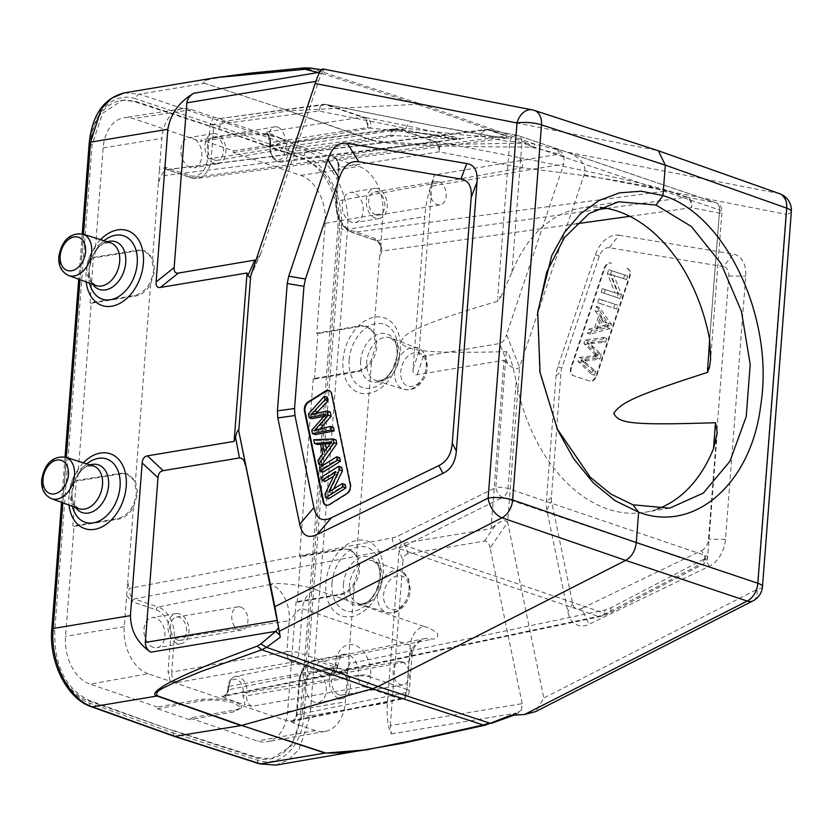 <?xml version="1.0" encoding="UTF-8"?>
<svg xmlns="http://www.w3.org/2000/svg" width="833" height="833" viewBox="0 0 833 833"><rect width="100%" height="100%" fill="white"/><g stroke="black" fill="none" stroke-linecap="round" stroke-linejoin="round"><path stroke-width="0.62" stroke-dasharray="4.17 3.12" d="M51.792 629.175A4.363 1.093 4.4 0 0 52.958 630.029A61.08 41.056 80.8 0 0 89.506 703.114L172.702 732.821L174.441 736.414M491.272 723.388L516.398 713.079L521.448 710.143L516.595 714.1L510.514 715.391M485.243 725.147L492.241 722.513M521.448 710.143L522.166 703.656L390.313 725.637L391.375 733.925C387.959 728.198 386.627 717.848 387.376 702.865L399.122 550.228C399.486 546.063 401.225 543.699 404.359 543.116L491.054 528.663L504.007 360.252L417.312 374.715C414.199 375.173 412.783 373.33 413.053 369.186L424.799 216.538C425.663 204.127 428.86 190.278 434.389 174.972L431.827 186.061L563.691 164.08L506.547 334.627L519.584 367.259L507.651 522.353L543.803 697.992L535.619 711.601M486.961 724.137L368.301 749.7M387.376 702.865L310.105 715.755L299.162 749.211L288.593 759.904L275.838 765.121M303.972 715.266L341.405 228.95A61.08 41.785 80.3 0 0 304.087 155.99L219.339 126.543L219.152 129.063L218.517 129.177L134.436 101.678A58.466 39.651 80.5 0 0 120.827 100.543A58.466 39.651 80.5 0 0 90.401 144.619L52.989 630.945A58.466 39.651 80.5 0 0 88.329 700.834L172.254 730.395L89.735 700.605C65.734 689.151 54.072 665.838 54.759 630.643L92.182 144.317L102.667 113.257L122.357 100.293L135.841 101.439L219.152 129.063L303.858 158.499C328.317 169.87 340.218 193.152 339.562 228.336L302.15 714.662L291.508 745.754L271.485 758.769L257.751 757.655L172.889 730.291L172.702 732.821L257.595 760.196C280.034 768.193 302.108 746.826 303.972 715.276A4.363 1.093 4.4 0 0 310.105 715.755L347.528 229.429L424.799 216.538M390.313 725.637L402.985 560.953L399.122 550.228M556.975 428.558L539.607 372.372L537.556 313.635M322.454 68.889L323.891 70.222L306.502 68.067L247.162 73.877L220.047 77.469C213.352 78.989 199.92 79.958 204.741 83.331L288.895 110.82L204.741 83.331M256.064 259.886L260.542 254.023L261.552 251.42L318.695 80.874L321.205 74.095L323.891 70.222L320.32 71.201M321.205 74.095L318.758 72.409M310.188 68.004L422.852 104.666L534.047 143.911L557.704 149.773C561.525 151.939 563.629 154.199 564.035 156.562L563.691 164.08M215.893 77.625L202.992 80.843L204.179 83.383L139.486 94.171L222.828 121.805L307.575 151.252C331.638 158.739 350.714 196.088 347.528 229.429A4.363 1.093 -175.6 0 1 341.405 228.95M124.419 92.869L139.486 94.171A4.363 3.051 108.3 0 0 135.998 98.898C113.975 90.839 92.255 112.143 90.391 143.703A4.363 1.093 -175.6 0 1 89.214 142.849M564.035 156.562L559.412 154.126L531.36 147.118C399.986 146.452 386.023 143.286 372.278 140.465L307.575 151.252A4.363 2.978 -70.8 0 0 304.087 155.99M413.053 369.186L419.155 350.745L431.827 186.061M419.155 350.745C418.884 354.889 420.301 356.732 423.414 356.274L499.665 343.56C502.861 342.415 505.152 339.437 506.547 334.627M554.143 148.409L567.856 152.262C581.851 158.53 587.255 166.048 584.058 174.836L519.584 367.259C517.199 369.935 513.284 368.884 507.849 364.083L499.665 343.56M779.771 193.756A17.451 12.12 -70.5 0 0 778.584 193.433L657.195 150.45L422.852 104.666L417.52 104.302L288.895 110.82L372.799 140.402C431.452 147.139 478.788 143.037 527.987 143.286L534.047 143.911L536.452 147.868M531.36 147.118L527.987 143.286L417.52 104.302L304.607 67.889M372.82 140.402A8.726 6.008 -70.6 0 0 372.278 140.465L288.343 110.883L222.828 121.805L219.339 126.543L135.998 98.908M532.297 109.883A17.451 12.568 -78.9 0 1 533.38 110.164L658.185 150.711M618.981 235.198L733.175 254.065A26.177 18.076 108.8 0 1 745.733 276.192L725.481 539.399A26.177 18.076 108.8 0 1 709.154 566.336L589.046 624.271A26.177 18.076 108.8 0 1 567.898 612.12L546.854 509.89A26.177 18.076 108.8 0 1 546.375 501.445L556.059 375.631A26.177 18.076 108.8 0 1 557.871 366.791L595.397 254.815A26.177 18.076 108.8 0 1 618.981 235.198L609.298 247.765L723.492 266.633L733.175 254.065M522.166 703.656L490.127 547.979L507.651 522.353C505.714 519.573 501.653 520.458 495.458 525.019L491.054 528.663M504.007 360.252L507.849 364.083M490.127 547.979C489.45 543.512 487.555 541.231 484.462 541.138L408.212 553.851C405.088 554.424 403.349 556.798 402.985 560.953M609.298 247.765A11.068 7.643 -71.2 0 0 599.333 256.054L561.806 368.04A11.068 7.643 -71.2 0 0 561.036 371.768L551.363 497.593A11.068 7.643 -71.2 0 0 551.561 501.164L572.604 603.384A11.068 7.643 -71.2 0 0 581.538 608.517L589.046 624.271M709.154 566.336L701.646 550.582L581.538 608.517M701.646 550.582A11.068 7.643 -71.2 0 0 708.55 539.201L728.802 275.983A11.068 7.643 -71.2 0 0 723.492 266.633M627.551 268.559A6.976 4.821 108.8 0 1 627.572 268.57A6.976 4.821 108.8 0 1 629.904 276.691L596.647 375.975A6.976 4.821 108.8 0 1 589.847 381.077L573.822 375.787A6.976 4.821 108.8 0 1 573.802 375.777A6.976 4.821 108.8 0 1 570.98 370.008A6.976 4.821 108.8 0 1 571.469 367.655L604.727 268.382A6.976 4.821 108.8 0 1 609.829 263.155A6.976 4.821 108.8 0 1 611.526 263.27L610.933 263.072A6.976 4.821 -71.2 0 0 609.225 262.947A6.976 4.821 -71.2 0 0 604.133 268.174L570.865 367.457A6.976 4.821 -71.2 0 0 570.386 369.81A6.976 4.821 -71.2 0 0 573.198 375.579L589.254 380.879A6.976 4.821 -71.2 0 0 596.043 375.766L629.311 276.483A6.976 4.821 -71.2 0 0 626.978 268.361A6.976 4.821 -71.2 0 0 626.947 268.361M573.802 375.777L573.198 375.579A6.976 4.821 -71.2 0 0 573.229 375.589L573.822 375.787M601.145 292.268L602.363 288.635L614.952 292.789L607.403 273.578L608.715 269.694L624.729 274.984L623.511 278.618L610.933 274.463L618.471 293.674L617.17 297.558L601.145 292.268L620.158 298.578L621.46 294.684L613.921 275.484L626.499 279.628L627.718 275.994L611.693 270.704L610.391 274.598L617.94 293.81L605.352 289.655L604.133 293.289M614.941 304.212L613.671 308.002L597.646 302.712L598.917 298.922L617.93 305.222L601.905 299.932L600.635 303.722L616.659 309.012L617.93 305.222M594.679 327.64L598.698 315.655L594.97 310.709L596.418 306.388L608.506 323.402L607.132 327.494L587.432 333.21L588.775 329.181L594.679 327.64L597.667 328.65L591.763 330.201L590.41 334.22L610.12 328.504L611.495 324.422L599.406 307.398L597.959 311.719L601.686 316.665L597.667 328.65M595.699 355.222L583.933 343.633L585.162 339.979L603.81 337.407L602.54 341.218L586.776 342.592L598.427 353.473L596.897 358.044L580.861 360.241A88.298 60.976 108.8 0 1 583.725 362.542L592.773 370.362L591.472 374.256L577.998 361.366L579.289 357.492L596.293 355.42L598.688 356.232L582.277 358.502L580.986 362.376L594.46 375.267L595.762 371.383L586.713 363.552A88.475 61.101 -71.2 0 0 583.839 361.262L599.885 359.065L601.416 354.494L589.764 343.602L605.529 342.228L606.799 338.417L588.15 340.989L586.921 344.643L598.688 356.232M605.352 289.655L602.363 288.635M614.952 292.789L617.94 293.81M610.391 274.598L607.403 273.578M611.693 270.704L608.715 269.694M627.718 275.994L624.729 274.984M626.499 279.628L623.511 278.618M613.921 275.484L610.933 274.463M621.46 294.684L618.471 293.674M620.158 298.578L617.17 297.558M616.659 309.012L613.671 308.002M601.905 299.932L598.917 298.922M597.646 302.712L600.635 303.722M601.686 316.665L598.698 315.655M609.1 325.995L599.76 328.129L603.019 318.414L609.1 325.995L606.112 324.985L600.031 317.394L596.772 327.109L606.112 324.985M591.763 330.201L588.775 329.181M590.41 334.22L587.432 333.21M610.12 328.504L607.132 327.494M611.495 324.422L608.506 323.402M599.406 307.398L596.418 306.388M594.97 310.709L597.959 311.719M603.019 318.414L600.031 317.394M599.76 328.129L596.772 327.109M586.921 344.643L583.933 343.633M582.277 358.502L579.289 357.492M580.986 362.376L577.998 361.366M594.46 375.267L591.472 374.256M595.762 371.383L592.773 370.362M583.839 361.262L580.861 360.241M584.245 359.929L587.234 360.949M599.885 359.065L596.897 358.044M601.416 354.494L598.427 353.473M589.764 343.602L586.776 342.592M605.529 342.228L602.54 341.218M606.799 338.417L603.81 337.407M585.162 339.979L588.15 340.989M172.254 730.395L256.345 757.895A58.466 39.651 80.5 0 0 269.944 759.019A58.466 39.651 80.5 0 0 300.369 714.953L337.792 228.627A58.466 39.651 80.5 0 0 302.441 158.739L218.517 129.177M380.535 244.444L374.84 238.405L350.964 230.293A23.626 16.025 80.5 0 1 336.532 202.002A2.614 0.656 4.4 0 1 335.824 201.482A2.614 0.656 4.4 0 1 336.594 201.086L522.135 167.766C564.514 173.17 611.422 177.804 667.472 190.882L352.619 232.511A2.614 1.812 108.8 0 1 352.015 232.459L375.891 240.56C378.297 241.57 379.931 243.913 380.785 247.599L382.92 213.435L325.203 223.296A39.963 27.104 -99.5 0 0 300.807 175.43L233.282 152.501L233.407 150.815L201.138 139.861L201.013 141.548L133.488 118.609A39.963 27.104 -99.5 0 0 124.159 117.724A39.963 27.104 -99.5 0 0 103.146 147.889L94.691 257.772L93.504 257.366L90.006 302.837L91.193 303.243L77.521 480.922L76.334 480.516L72.835 525.987L74.022 526.383L65.568 636.277A39.963 27.104 -99.5 0 0 89.974 684.143L148.222 673.762L170.224 681.238L168.037 671.815L170.63 638.172A23.626 16.025 80.5 0 0 156.198 609.871L132.322 601.77A2.614 1.812 108.8 0 1 134.363 598.927C130.76 597.199 128.99 593.71 129.063 588.483L392.478 537.826A34.913 24.521 -70.8 0 0 398.549 535.744L495.812 487.503A8.726 5.05 63.6 0 0 502.684 497.405A8.726 6.029 -71.2 0 0 508.005 488.492L516.221 381.681C512.066 361.949 508.744 351.942 506.266 351.661C422.737 353.733 410.711 350.651 401.381 343.706C400.579 338.156 407.285 332.554 421.488 326.932C433.045 321.34 458.494 312.76 497.822 301.192L500.841 296.923A8.726 2.197 -175.6 0 0 497.759 297.152L497.822 301.192M325.203 223.296L316.748 333.179L360.658 325.682L366.437 326.088L373.725 332.877L375.818 345.508L371.695 359.231C367.78 366.041 362.938 370.008 357.159 371.143L313.25 378.651L314.447 379.057L317.946 333.585L316.748 333.179M313.25 378.651L299.578 556.329L343.488 548.822L350.485 549.645M349.266 549.228L356.555 556.017L358.648 568.647L354.525 582.382C350.599 589.139 345.757 593.117 339.989 594.293L296.079 601.801L297.277 602.207L300.775 556.736L299.578 556.329M296.079 601.801L287.624 711.684A39.963 27.104 -99.5 0 1 267.039 741.776A39.963 27.104 -99.5 0 1 257.293 740.954L189.768 718.025L234.083 710.133C239.748 709.05 242.122 707.456 241.226 705.343L241.31 708.04M293.518 723.106L297.017 715.609L299.599 681.967A23.626 16.025 80.5 0 1 317.54 664.661L341.415 672.772L347.725 670.804L345.341 701.823A39.266 26.625 80.5 0 1 325.12 731.384A39.266 26.625 80.5 0 1 315.53 730.583L293.518 723.106C292.019 721.68 288.739 720.566 283.668 719.764L241.226 705.343L235.041 701.573L224.983 698.158L228.481 690.661L228.742 687.235A10.537 7.143 80.5 0 1 236.739 679.52A10.537 7.143 80.5 0 1 243.174 692.14L242.913 695.555L245.1 704.989L235.041 701.573L222.526 698.991L201.815 699.179L157.499 707.071L157.364 708.758L189.632 719.712L189.768 718.025M157.499 707.071L89.974 684.143M233.407 150.815L277.649 143.953L284.99 140.423L271.35 133.978L245.381 132.988L201.138 139.861M233.282 152.501L277.514 145.629C283.168 144.692 285.542 143.203 284.636 141.173L278.441 137.539L265.935 134.821L245.246 134.675L201.013 141.548M284.865 142.11L284.636 141.173L327.077 155.584L332.763 156.812L336.938 158.936L358.94 166.402A39.266 26.625 80.5 0 1 382.92 213.435M278.441 137.539L288.499 140.954L285.011 148.451L284.74 151.877A10.537 7.143 80.5 0 1 284.626 152.887A10.537 7.143 80.5 0 1 276.379 159.457A10.537 7.143 80.5 0 1 270.309 146.972L270.579 143.557L268.382 134.123L278.441 137.539M270.309 146.972A2.614 0.656 4.4 0 1 269.6 146.452A2.614 0.656 4.4 0 1 270.371 146.056L370.404 128.095L445.363 135.789L456.692 138.007L457.13 139.215L390.396 135.321A8.726 6.133 -78.7 0 1 397.914 128.813A8.726 6.133 -78.7 0 1 398.466 128.969A8.726 6.029 -71.2 0 0 396.966 128.938L295.288 142.36L288.499 140.954M270.579 143.557A2.614 0.656 -175.6 0 1 269.861 143.037L269.6 146.452C270.111 156.604 274.026 161.821 281.325 162.123A13.151 8.924 80.5 0 1 270.371 146.056L270.631 142.641C270.652 137.403 268.882 133.926 265.321 132.187L266.154 132.957C268.736 135.321 269.975 138.674 269.861 143.037A2.614 0.656 -175.6 0 1 270.631 142.641L367.457 127.532L370.404 128.095A8.726 6.435 100.8 0 0 366.53 117.682C434.087 130.958 451.538 136.029 459.129 138.372C462.065 139.809 465.355 141.985 401.568 129.584A8.726 6.133 101.3 0 0 401.006 129.438L397.914 128.813A8.726 8.726 0 0 0 395.061 128.73A8.726 5.8 82.5 0 1 396.966 128.938L433.701 141.412A8.726 6.029 108.8 0 1 435.211 141.443A8.726 6.435 -79.2 0 1 439.085 151.856A8.726 6.112 81.1 0 0 433.701 141.412L333.866 156.989L327.077 155.584M295.288 142.36L293.331 142.172L288.645 148.753L288.385 152.179L393.499 135.935A8.726 6.133 101.3 0 1 401.006 129.438L457.629 139.173L281.325 162.123A13.151 8.924 80.5 0 0 288.239 153.439A13.151 8.924 80.5 0 0 288.385 152.179A2.614 0.656 4.4 0 1 284.74 151.877M213.633 117.057L210.145 124.554L207.552 158.197A23.626 16.025 80.5 0 1 189.622 175.503L165.746 167.402L159.436 169.359L161.821 138.351A39.266 26.625 80.5 0 1 182.469 108.717A39.266 26.625 80.5 0 1 191.632 109.592L213.633 117.057L219.318 118.286L223.494 120.41L220.422 118.463L325.339 104.614A8.726 5.8 82.5 0 0 323.433 104.396A8.726 5.8 82.5 0 0 318.768 110.997A8.726 6.133 -78.7 0 1 326.286 104.489A8.726 6.133 -78.7 0 1 326.838 104.646L363.584 117.12A8.726 6.435 -79.2 0 1 367.457 127.532A8.726 6.112 81.1 0 0 362.074 117.089L265.321 132.187M266.154 132.957L268.382 134.123M190.247 167.443A15.265 10.36 -99.5 0 1 180.886 151.762A15.265 10.36 -99.5 0 1 188.862 137.643A15.265 10.36 -99.5 0 1 192.506 137.966A15.265 10.36 -99.5 0 1 201.867 153.647A15.265 10.36 -99.5 0 1 193.891 167.766A15.265 10.36 -99.5 0 1 190.247 167.443M189.622 175.503A2.614 1.812 -71.2 0 0 190.674 177.668A2.614 1.812 -71.2 0 0 191.278 177.721L506.131 136.091L507.287 137.945M507.266 137.945L463.263 134.946L406.16 128.376L211.197 158.499A2.614 0.656 4.4 0 1 207.552 158.197M366.53 117.682L363.584 117.12A8.726 6.029 108.8 0 0 362.074 117.089L325.339 104.614A8.726 6.029 -71.2 0 1 326.838 104.646L414.23 122.024C473.956 133.801 491.709 136.248 503.351 137.737C512.378 138.611 513.784 138.07 507.589 136.133A8.726 6.029 108.8 0 0 506.131 136.091L487.461 129.75L167.402 169.62L191.278 177.721A26.239 17.795 80.5 0 0 197.119 178.345L190.674 177.668L166.808 169.557A2.614 1.812 108.8 0 0 167.402 169.62L165.475 169.411L160.8 176.002L158.364 183.25L159.436 169.359M148.222 673.762A39.266 26.625 80.5 0 1 124.242 626.739L127.699 581.84L129.063 588.483M74.022 526.383L118.671 519.126C124.523 517.98 129.448 514.044 133.436 507.297L137.664 493.605L135.467 480.933L128.043 474.102L122.17 473.665L77.521 480.922M91.193 303.243L135.841 295.986C141.714 294.882 146.629 290.936 150.606 284.147L154.834 270.465L152.637 257.793L145.213 250.962L139.34 250.514L94.691 257.772M500.841 296.923L511.931 272.349A155.313 105.333 -99.5 0 1 580.986 208.042A155.313 105.333 -99.5 0 1 600.114 207.427M657.07 509.119A155.313 105.333 -99.5 0 1 644.721 512.337A155.313 105.333 -99.5 0 1 607.642 509.015A155.313 105.333 -99.5 0 1 516.221 381.681M341.415 672.772A2.614 1.812 -71.2 0 1 343.456 669.94L598.427 616.368L605.789 613.692L699.98 564.41A8.726 5.248 62.4 0 0 703.01 564.274A8.726 5.248 62.4 0 0 705.051 558.558L705.291 555.496A8.726 6.029 108.8 0 1 699.98 564.41L502.684 497.405L405.432 545.646L397.862 548.26L134.363 598.927L158.239 607.038A2.614 1.812 -71.2 0 0 156.198 609.871M126.626 595.72L132.322 601.77M153.314 647.408A15.265 10.36 -99.5 0 1 143.953 631.737A15.265 10.36 -99.5 0 1 151.929 617.607A15.265 10.36 -99.5 0 1 155.584 617.94A15.265 10.36 -99.5 0 1 164.944 633.611A15.265 10.36 -99.5 0 1 156.958 647.73A15.265 10.36 -99.5 0 1 153.314 647.408M224.983 698.158L221.922 696.128L328.369 674.522A8.726 6.029 78.5 0 0 330.639 674.668A8.726 6.029 78.5 0 0 335.043 668.118A8.726 2.197 -175.6 0 0 337.604 666.785A8.726 2.197 -175.6 0 0 335.23 665.067L298.953 652.749A8.726 2.197 -175.6 0 0 286.823 651.75A8.726 5.716 80 0 0 292.091 662.204L328.369 674.522A8.726 6.029 108.8 0 0 335.23 665.067L335.293 664.172A25.813 17.503 -99.5 0 1 353.973 644.992A25.813 17.503 -99.5 0 1 370.758 673.574A25.813 17.503 -99.5 0 1 370.654 676.188L370.581 677.073A8.726 2.197 -175.6 0 0 358.45 676.073A8.726 5.716 80 0 0 363.719 686.527L251.899 706.301L245.1 704.989M297.017 715.609A2.614 0.656 4.4 0 1 296.298 715.099A2.614 0.656 4.4 0 1 297.069 714.693L292.675 721.232L402.266 698.991A8.726 6.029 78.5 0 0 406.671 692.442L409.055 661.412A30.3 20.544 -99.5 0 1 424.33 638.661A30.3 20.544 -99.5 0 1 432.056 639.223C436.44 638.703 438.293 636.86 437.606 633.684C433.202 629.925 428.62 627.499 423.862 626.416A17.451 12.047 -71.2 0 0 410.242 645.304L302.348 608.663A17.451 12.047 108.8 0 1 315.967 589.774C312.604 586.557 273.078 581.361 270.715 584.433A30.3 20.544 -99.5 0 1 289.207 620.71L293.008 616.545C293.757 615.462 298.683 608.298 302.348 608.663L298.953 652.749A8.726 6.029 -71.2 0 1 292.091 662.204L177.023 682.55L170.224 681.238L222.526 698.991M283.668 719.764L290.467 721.076L399.996 698.845A8.726 6.029 78.5 0 0 402.235 699.002M157.364 708.758L201.68 700.855C213.019 699.335 224.098 700.147 234.906 703.291L241.32 707.998L233.948 711.819L189.632 719.712M314.645 702.198A15.265 10.36 -99.5 0 1 305.284 686.527A15.265 10.36 -99.5 0 1 313.27 672.398A15.265 10.36 -99.5 0 1 316.915 672.731A15.265 10.36 -99.5 0 1 326.276 688.402A15.265 10.36 -99.5 0 1 318.3 702.521A15.265 10.36 -99.5 0 1 314.645 702.198M402.193 699.012A8.726 8.726 0 0 0 409.232 691.109A8.726 2.197 -175.6 0 1 406.671 692.442L297.069 714.693L299.661 681.05L409.055 661.412L412.168 652.676C412.595 650.646 413.991 647.97 416.333 644.627C420.707 640.431 423.445 638.422 424.538 638.619L312.896 661.35A26.239 17.795 80.5 0 0 299.661 681.05A2.614 0.656 -175.6 0 0 298.891 681.456A2.614 0.656 -175.6 0 0 299.599 681.967M412.21 652.281L410.242 645.304L406.858 689.391L370.581 677.073A8.726 6.029 -71.2 0 1 363.719 686.527L399.996 698.845A8.726 6.029 108.8 0 0 406.858 689.391A8.726 2.197 -175.6 0 1 409.232 691.109L412.22 652.281M317.54 664.661A2.614 1.812 108.8 0 1 319.58 661.829L343.456 669.94L345.695 670.086L350.089 663.547L348.788 656.914L348.704 666.837L347.725 670.804M380.785 247.599L379.463 258.334L381.826 251.066L576.394 223.796M297.277 602.207L341.186 594.7C351.578 591.597 357.805 583.048 359.877 569.064L357.836 556.6L350.454 549.634L344.685 549.228L300.775 556.736M314.447 379.057L358.357 371.549C368.748 368.446 374.975 359.908 377.047 345.924L375.006 333.46L367.624 326.494L361.855 326.088L317.946 333.585M336.532 202.002L339.125 168.36L336.938 158.936M351.578 222.234A15.265 10.36 -99.5 0 1 342.217 206.553A15.265 10.36 -99.5 0 1 350.204 192.433A15.265 10.36 -99.5 0 1 353.848 192.756A15.265 10.36 -99.5 0 1 363.209 208.437A15.265 10.36 -99.5 0 1 355.222 222.557A15.265 10.36 -99.5 0 1 351.578 222.234M334.668 157.739C336.73 158.645 337.979 162.008 338.406 167.839A2.614 0.656 -175.6 0 1 339.177 167.443L439.085 151.856L522.135 167.766A8.726 6.435 100.8 0 0 518.261 157.354C632.268 179.793 656.841 187.373 668.92 190.924L687.589 197.265A8.726 6.383 -79.1 0 1 691.411 207.677A8.726 6.081 82 0 0 686.142 197.223L667.472 190.882A8.726 6.029 -71.2 0 1 668.92 190.924M511.931 272.349L521.895 142.859A8.726 6.029 -71.2 0 0 518.386 135.654A8.726 6.029 -71.2 0 0 517.834 135.508A8.726 6.185 101.2 0 0 517.262 135.363A8.726 6.185 101.2 0 0 509.702 141.87L480.787 136.154L160.8 176.002M414.23 122.024A8.726 6.133 101.3 0 0 413.668 121.878L413.668 121.878A8.726 6.133 101.3 0 0 406.16 128.376L318.768 110.997L213.789 124.856L218.465 118.276L219.318 118.286M220.422 118.463L323.433 104.396A8.726 8.726 0 0 1 326.286 104.489L429.943 125.075L496.229 136.727L507.235 137.934M377.88 188.747A15.265 10.36 80.5 0 0 374.236 188.425A15.265 10.36 80.5 0 0 366.26 202.544A15.265 10.36 80.5 0 0 375.621 218.225A15.265 10.36 80.5 0 0 379.265 218.548A15.265 10.36 80.5 0 0 387.251 204.429A15.265 10.36 80.5 0 0 377.88 188.747M375.881 214.852A11.777 7.986 -99.5 0 1 368.655 202.763A11.777 7.986 -99.5 0 1 374.819 191.871A11.777 7.986 -99.5 0 1 377.63 192.121A11.777 7.986 -99.5 0 1 384.846 204.21A11.777 7.986 -99.5 0 1 378.692 215.101A11.777 7.986 -99.5 0 1 375.881 214.852M438.981 181.896A11.777 7.986 80.5 0 0 436.169 181.636A11.777 7.986 80.5 0 0 430.005 192.538A11.777 7.986 80.5 0 0 437.231 204.626A11.777 7.986 80.5 0 0 440.043 204.876A11.777 7.986 80.5 0 0 446.207 193.985A11.777 7.986 80.5 0 0 438.981 181.896M340.957 668.722A15.265 10.36 80.5 0 0 337.313 668.399A15.265 10.36 80.5 0 0 329.327 682.519A15.265 10.36 80.5 0 0 338.687 698.189A15.265 10.36 80.5 0 0 342.332 698.523A15.265 10.36 80.5 0 0 350.318 684.393A15.265 10.36 80.5 0 0 340.957 668.722M338.948 694.826A11.777 7.986 -99.5 0 1 331.721 682.737A11.777 7.986 -99.5 0 1 337.886 671.835A11.777 7.986 -99.5 0 1 340.697 672.085A11.777 7.986 -99.5 0 1 347.913 684.185A11.777 7.986 -99.5 0 1 341.759 695.076A11.777 7.986 -99.5 0 1 338.948 694.826M402.047 661.86A11.777 7.986 80.5 0 0 399.236 661.61A11.777 7.986 80.5 0 0 393.082 672.502A11.777 7.986 80.5 0 0 400.298 684.591A11.777 7.986 80.5 0 0 403.11 684.851A11.777 7.986 80.5 0 0 409.274 673.949A11.777 7.986 80.5 0 0 402.047 661.86M179.616 613.931A15.265 10.36 80.5 0 0 175.971 613.609A15.265 10.36 80.5 0 0 167.985 627.728A15.265 10.36 80.5 0 0 177.346 643.399A15.265 10.36 80.5 0 0 180.99 643.732A15.265 10.36 80.5 0 0 188.976 629.602A15.265 10.36 80.5 0 0 179.616 613.931M177.606 640.036A11.777 7.986 -99.5 0 1 170.38 627.947A11.777 7.986 -99.5 0 1 176.544 617.045A11.777 7.986 -99.5 0 1 179.355 617.295A11.777 7.986 -99.5 0 1 186.582 629.394A11.777 7.986 -99.5 0 1 180.417 640.285A11.777 7.986 -99.5 0 1 177.606 640.036M240.706 607.07A11.777 7.986 80.5 0 0 237.894 606.82A11.777 7.986 80.5 0 0 231.741 617.711A11.777 7.986 80.5 0 0 238.956 629.8A11.777 7.986 80.5 0 0 241.768 630.06A11.777 7.986 80.5 0 0 247.932 619.158A11.777 7.986 80.5 0 0 240.706 607.07M76.334 480.516L120.972 473.259L126.845 473.696L134.352 480.703L136.445 493.188C134.363 507.162 128.032 515.679 117.474 518.72L72.835 525.987M93.504 257.366L138.143 250.108L144.015 250.556L151.523 257.564L153.616 270.048C151.533 284.022 145.202 292.529 134.644 295.58L90.006 302.837M216.549 133.957A15.265 10.36 80.5 0 0 212.904 133.634A15.265 10.36 80.5 0 0 204.918 147.753A15.265 10.36 80.5 0 0 214.279 163.435A15.265 10.36 80.5 0 0 217.923 163.757A15.265 10.36 80.5 0 0 225.91 149.638A15.265 10.36 80.5 0 0 216.549 133.957M214.539 160.061A11.777 7.986 -99.5 0 1 207.313 147.972A11.777 7.986 -99.5 0 1 213.477 137.081A11.777 7.986 -99.5 0 1 216.288 137.33A11.777 7.986 -99.5 0 1 223.504 149.419A11.777 7.986 -99.5 0 1 217.351 160.321A11.777 7.986 -99.5 0 1 214.539 160.061M277.639 127.105A11.777 7.986 80.5 0 0 274.828 126.845A11.777 7.986 80.5 0 0 268.674 137.747A11.777 7.986 80.5 0 0 275.89 149.836A11.777 7.986 80.5 0 0 278.701 150.086A11.777 7.986 80.5 0 0 284.865 139.194A11.777 7.986 80.5 0 0 277.639 127.105M329.202 390.604A6.976 4.821 108.8 0 1 329.504 390.687A6.976 4.821 108.8 0 1 332.19 394.196L350.849 484.827A6.976 4.821 108.8 0 1 347.153 493.959L329.899 504.798A6.976 4.821 108.8 0 1 326.411 505.371A6.976 4.821 108.8 0 1 326.109 505.256M327.254 397.299L311.427 415.073L312.156 418.614M323.86 416.396L328.629 415.396L314.759 431.265L315.447 434.597M333.471 427.454L317.508 431.369L320.039 428.943M330.305 412.096L314.187 415.261A88.475 61.101 -71.2 0 0 316.373 413.095M336.043 439.98L316.717 440.772L317.467 444.447M320.549 444.239L323.287 444.041L325.547 454.985L320.944 461.315L321.757 465.262M339.708 457.775L322.444 468.615L323.162 472.072M341.665 467.303L324.412 478.142L325.089 481.464M333.669 476.08L338.656 472.946L327.921 495.208L328.65 498.759M345.226 484.598L331.68 493.105L333.669 488.961M311.427 415.073L308.439 414.063M328.629 415.396L325.641 414.386M314.759 431.265L311.771 430.245M317.508 431.369L314.52 430.359M317.623 414.428L314.635 413.418M311.198 414.24L314.187 415.261M316.717 440.772L313.729 439.762M323.287 444.041L320.299 443.031M325.547 454.985L322.558 453.964M320.944 461.315L317.956 460.295M330.212 443.614L334.595 442.906L331.617 441.896M334.595 442.906L327.182 452.746L324.193 451.725M327.182 452.746L326.369 448.779M322.444 468.615L319.456 467.594M324.412 478.142L321.423 477.132M338.656 472.946L335.668 471.926M327.921 495.208L324.932 494.188M331.68 493.105L328.691 492.095M91.224 706.707A4.363 3.03 109.6 0 1 89.506 703.114M391.375 733.925L516.398 713.079L513.846 715.172M257.595 760.196A4.363 2.999 -72.1 0 0 259.396 763.809M342.998 360.085A39.536 27.302 108.8 0 1 373.507 317.363A39.536 27.302 108.8 0 1 400.465 347.632A39.536 27.302 108.8 0 1 400.329 350.526A39.536 27.302 108.8 0 1 369.821 393.249A39.536 27.302 108.8 0 1 342.863 362.98A39.536 27.302 108.8 0 1 342.998 360.085M325.828 583.225A39.536 27.302 108.8 0 1 356.337 540.502A39.536 27.302 108.8 0 1 383.295 570.772A39.536 27.302 108.8 0 1 383.159 573.666A39.536 27.302 108.8 0 1 352.651 616.399A39.536 27.302 108.8 0 1 325.693 586.12A39.536 27.302 108.8 0 1 325.828 583.225M322.652 68.993L533.38 110.164M250.691 275.942L261.552 251.42M318.695 80.874L315.915 81.342M52.958 630.029L90.391 143.703M83.487 234.302L79.999 279.68M66.317 457.452L62.829 502.82M100.564 239.654A39.536 27.302 -71.2 0 0 86.361 269.902A39.536 27.302 -71.2 0 0 86.059 272.828A39.536 27.302 -71.2 0 0 86.205 281.95M83.394 462.794A39.536 27.302 -71.2 0 0 69.191 493.042A39.536 27.302 -71.2 0 0 68.889 495.968A39.536 27.302 -71.2 0 0 69.035 505.1M104.01 240.727A33.424 23.085 -71.2 0 0 94.306 252.774A33.424 23.085 -71.2 0 0 89.225 267.737A33.424 23.085 -71.2 0 0 89.037 269.038A33.424 23.085 -71.2 0 0 88.777 271.506A33.424 23.085 -71.2 0 0 89.589 283.199M92.827 284.386A25.198 17.399 108.8 0 1 89.131 269.934A25.198 17.399 108.8 0 1 89.204 268.632A25.198 17.399 108.8 0 1 89.537 265.789A25.198 17.399 108.8 0 1 93.369 254.513A25.198 17.399 108.8 0 1 107.301 241.757M86.934 266.904A22.585 15.598 -71.2 0 0 95.805 285.48L91.568 281.575C91.557 281.304 88.975 278.868 89.204 268.59L93.369 254.513C102.053 241.799 101.938 245.423 104.594 243.215L110.331 242.705A22.585 15.598 -71.2 0 0 86.934 266.904M68.545 275.484A21.887 15.119 108.8 0 1 59.955 257.48A21.887 15.119 108.8 0 1 82.623 234.031M86.84 463.866A33.424 23.085 -71.2 0 0 77.136 475.914A33.424 23.085 -71.2 0 0 72.055 490.876A33.424 23.085 -71.2 0 0 71.867 492.178A33.424 23.085 -71.2 0 0 71.607 494.646A33.424 23.085 -71.2 0 0 72.419 506.339M75.657 507.526A25.198 17.399 108.8 0 1 71.961 493.074A25.198 17.399 108.8 0 1 72.034 491.772A25.198 17.399 108.8 0 1 72.377 488.929A25.198 17.399 108.8 0 1 76.199 477.653A25.198 17.399 108.8 0 1 90.131 464.897M69.764 490.043A22.585 15.598 -71.2 0 0 78.635 508.619L74.397 504.725C74.387 504.444 71.805 502.018 72.034 491.73L76.199 477.653C84.883 464.939 84.768 468.573 87.423 466.355L93.161 465.845A22.585 15.598 -71.2 0 0 69.764 490.043M51.375 498.623A21.887 15.119 108.8 0 1 42.785 480.631A21.887 15.119 108.8 0 1 65.453 457.182M557.704 149.773L559.412 154.126L434.389 174.972M791.35 211.551A17.451 4.384 -175.6 0 1 785.904 214.268A17.451 12.568 -78.9 0 0 778.584 193.433L567.856 152.262M762.487 586.64A17.451 4.384 4.4 0 1 757.041 589.368A17.451 10.298 -117 0 1 753.011 600.853M584.058 174.836L785.904 214.268L757.041 589.368L543.803 697.992M423.414 356.274L417.312 374.715M404.359 543.116L408.212 553.851M484.462 541.138L495.458 525.019M595.397 254.815L599.333 256.054M561.806 368.04L557.871 366.791M556.059 375.631L561.036 371.768M551.363 497.593L546.375 501.445M546.854 509.89L551.561 501.164M572.604 603.384L567.898 612.12M725.481 539.399L708.55 539.201M728.802 275.983L745.733 276.192M629.311 276.483L629.904 276.691M596.647 375.975L596.043 375.766M589.254 380.879L589.847 381.077M570.865 367.457L571.469 367.655M604.727 268.382L604.133 268.174M610.933 263.072L611.526 263.27M602.53 325.516L605.518 326.526M606.455 322.871L603.467 321.85M597.105 354.712L594.116 353.702M593.533 355.441L596.522 356.451M586.713 363.552L583.725 362.542M581.455 360.45A88.298 60.976 108.8 0 1 584.329 362.74M594.689 347.705L591.701 346.695M590.732 342.311L593.721 343.331M303.858 158.499L302.441 158.739M134.436 101.678L135.841 101.439M92.182 144.317L90.401 144.619M89.735 700.605L88.329 700.834M256.345 757.895L257.751 757.655M302.15 714.662L300.369 714.953M337.792 228.627L339.562 228.336M52.989 630.945L54.759 630.643M277.514 145.629L277.649 143.953M245.381 132.988L245.246 134.675M300.807 175.43L358.94 166.402M285.011 148.451A2.614 0.656 -175.6 0 0 288.645 148.753L390.396 135.321A8.726 5.8 82.5 0 1 395.061 128.73L294.143 142.172M265.935 134.821L223.494 120.41M191.632 109.592L133.488 118.609M210.145 124.554A2.614 0.656 -175.6 0 0 213.789 124.856L211.197 158.499A26.239 17.795 80.5 0 1 197.119 178.345L507.276 137.934M166.777 169.547A2.614 1.812 108.8 0 1 165.746 167.402M629.831 216.309L691.411 207.677L719.358 213.071A8.726 6.383 100.9 0 0 715.537 202.648L517.834 135.508L488.919 129.792A8.726 6.029 -71.2 0 0 487.461 129.75A8.726 5.862 82.9 0 0 485.577 129.542L485.577 129.542A8.726 5.862 82.9 0 0 480.787 136.154A8.726 6.185 -78.8 0 1 488.346 129.636L488.346 129.636A8.726 6.185 -78.8 0 1 488.919 129.792L507.589 136.133M506.266 351.661L495.812 487.503A8.726 2.197 -175.6 0 1 508.005 488.492L705.291 555.496A8.726 2.197 -175.6 0 1 707.665 557.215A8.726 2.197 -175.6 0 1 705.051 558.558L610.87 607.84A34.913 23.688 108.3 0 1 604.987 609.995L350.089 663.547M133.436 507.297L127.699 581.84M150.606 284.147L135.467 480.933M158.364 183.25L152.637 257.793M606.663 208.365L686.142 197.223A8.726 6.029 108.8 0 1 687.589 197.265L715.537 202.648A8.726 6.029 108.8 0 1 716.078 202.794A8.726 6.029 108.8 0 1 719.597 210.01L521.895 142.859A8.726 2.197 4.4 0 0 509.702 141.87L497.759 297.152M610.87 607.84A8.726 5.248 -117.6 0 1 608.829 613.567A8.726 5.248 -117.6 0 1 605.789 613.692L405.432 545.646A8.726 5.05 -116.4 0 1 398.549 535.744M392.478 537.826A8.726 5.748 79.1 0 0 397.862 548.26L598.427 616.368A8.726 5.966 78.1 0 0 600.697 616.524L600.697 616.524A8.726 5.966 78.1 0 0 604.987 609.995M124.242 626.739L65.568 636.277M221.922 696.128L224.129 696.284L228.534 689.745A2.614 0.656 4.4 0 0 227.763 690.14A2.614 0.656 4.4 0 0 228.481 690.661M243.174 692.14A2.614 0.656 -175.6 0 0 246.818 692.442A13.151 8.924 80.5 0 0 235.427 676.448A13.151 8.924 80.5 0 0 228.94 685.07A13.151 8.924 80.5 0 0 228.794 686.319L228.534 689.745L335.043 668.118L335.105 667.233L228.794 686.319A2.614 0.656 -175.6 0 0 228.023 686.725A2.614 0.656 -175.6 0 0 228.742 687.235M335.293 664.172A8.726 2.197 4.4 0 1 337.667 665.9A8.726 2.197 4.4 0 1 335.105 667.233A17.097 11.589 -99.5 0 1 343.727 654.394A17.097 11.589 -99.5 0 1 358.586 673.46A17.097 11.589 -99.5 0 1 358.523 675.178L358.45 676.073L246.547 695.857A2.614 0.656 4.4 0 1 242.913 695.555M251.899 706.301C248.276 704.572 246.495 701.094 246.547 695.857L246.818 692.442L358.523 675.178A8.726 2.197 4.4 0 1 370.654 676.188M201.815 699.179L201.68 700.855M233.948 711.819L234.083 710.133M315.53 730.583L257.293 740.954M290.467 721.076L292.664 721.232M292.675 721.243C294.32 721.253 295.528 719.202 296.298 715.089L298.891 681.456C300.14 670.273 304.805 663.568 312.896 661.35A26.239 17.795 80.5 0 1 319.58 661.829L432.056 639.223M270.715 584.433L158.239 607.038A26.239 17.795 80.5 0 1 174.264 638.463L289.207 620.71L286.823 651.75L171.681 672.106L174.264 638.463A2.614 0.656 -175.6 0 1 170.63 638.172M423.862 626.416L315.967 589.774M177.023 682.55C173.41 680.821 171.619 677.344 171.681 672.106A2.614 0.656 4.4 0 1 168.037 671.815M348.788 656.914L354.525 582.382M356.555 556.017L371.695 359.231M373.725 332.877L379.463 258.334M709.633 339.479L719.358 213.071A8.726 2.197 4.4 0 0 721.982 211.728L710.622 359.367M717.255 432.66L707.665 557.215A8.726 8.726 0 0 1 703.01 564.274L608.829 613.567L600.697 616.524L345.695 670.096C346.216 670.492 347.215 669.409 348.704 666.837M287.624 711.684L345.341 701.823M339.989 594.293L341.186 594.7M344.685 549.228L343.488 548.822M357.159 371.143L358.357 371.549M361.855 326.088L360.658 325.682M381.826 251.066C381.837 245.839 380.056 242.361 376.485 240.622A2.614 1.812 -71.2 0 1 375.891 240.56M374.829 238.405A2.614 1.812 -71.2 0 0 375.86 240.56M339.125 168.36A2.614 0.656 -175.6 0 1 338.406 167.839L335.824 201.482C335.668 216.944 341.061 227.263 352.015 232.459A2.614 1.812 108.8 0 1 350.964 230.293M333.866 156.989C337.427 158.728 339.198 162.216 339.177 167.443L336.594 201.086A26.239 17.795 80.5 0 0 352.619 232.511L376.485 240.622L594.97 209.999M401.568 129.584L435.211 141.443L518.261 157.354M166.808 169.557L485.577 129.542A8.726 8.726 0 0 1 488.346 129.636L517.262 135.363A8.726 8.726 0 0 1 518.386 135.664L716.078 202.794A8.726 8.726 0 0 1 721.982 211.728A8.726 2.197 4.4 0 0 719.597 210.01L709.643 339.489M117.474 518.72L118.671 519.126M122.17 473.665L120.972 473.259M134.644 295.58L135.841 295.986M139.34 250.514L138.143 250.108M103.146 147.889L161.821 138.351M349.152 359.929A33.424 23.085 108.8 0 1 374.933 323.808A33.424 23.085 108.8 0 1 397.726 349.402A33.424 23.085 108.8 0 1 397.601 351.849A33.424 23.085 108.8 0 1 397.154 355.618A33.424 23.085 108.8 0 1 392.072 370.581A33.424 23.085 108.8 0 1 364.781 388.105A33.424 23.085 108.8 0 1 349.027 362.376A33.424 23.085 108.8 0 1 349.152 359.929M360.647 360.814A25.198 17.399 -71.2 0 0 371.778 381.91A25.198 17.399 -71.2 0 0 393.009 368.842A25.198 17.399 -71.2 0 0 396.841 357.565A25.198 17.399 -71.2 0 0 397.049 356.035A25.198 17.399 -71.2 0 0 397.174 354.723A25.198 17.399 -71.2 0 0 381.275 333.377A25.198 17.399 -71.2 0 0 360.772 359.502A25.198 17.399 -71.2 0 0 360.647 360.814M399.444 356.451A22.585 15.598 108.8 0 1 399.33 357.628A22.585 15.598 108.8 0 1 376.047 380.65A22.585 15.598 108.8 0 1 366.697 361.907A22.585 15.598 108.8 0 1 366.812 360.731A22.585 15.598 108.8 0 1 390.573 337.875A22.585 15.598 108.8 0 1 399.444 356.451M394.686 371.154A21.887 15.119 -71.2 0 0 403.755 389.313A21.887 15.119 -71.2 0 0 426.423 365.864A21.887 15.119 -71.2 0 0 417.833 347.871A21.887 15.119 -71.2 0 0 394.686 371.154M426.194 367.395A17.524 12.099 -71.2 0 0 426.257 366.208A17.524 12.099 -71.2 0 0 414.345 352.682A17.524 12.099 -71.2 0 0 400.788 371.633A17.524 12.099 -71.2 0 0 400.725 372.809A17.524 12.099 -71.2 0 0 412.637 386.335A17.524 12.099 -71.2 0 0 426.194 367.395M331.982 583.069A33.424 23.085 108.8 0 1 357.763 546.958A33.424 23.085 108.8 0 1 380.556 572.542A33.424 23.085 108.8 0 1 380.431 574.989A33.424 23.085 108.8 0 1 379.983 578.758A33.424 23.085 108.8 0 1 374.902 593.721A33.424 23.085 108.8 0 1 347.611 611.245A33.424 23.085 108.8 0 1 331.857 585.516A33.424 23.085 108.8 0 1 331.982 583.069M343.477 583.954A25.198 17.399 -71.2 0 0 354.608 605.05A25.198 17.399 -71.2 0 0 375.839 591.982A25.198 17.399 -71.2 0 0 379.671 580.705A25.198 17.399 -71.2 0 0 379.879 579.174A25.198 17.399 -71.2 0 0 380.004 577.863A25.198 17.399 -71.2 0 0 364.104 556.517A25.198 17.399 -71.2 0 0 343.602 582.642A25.198 17.399 -71.2 0 0 343.477 583.954M382.274 579.591A22.585 15.598 108.8 0 1 382.16 580.768A22.585 15.598 108.8 0 1 358.877 603.79A22.585 15.598 108.8 0 1 349.527 585.047A22.585 15.598 108.8 0 1 349.641 583.881A22.585 15.598 108.8 0 1 373.413 561.015A22.585 15.598 108.8 0 1 382.274 579.591M377.516 594.304A21.887 15.119 -71.2 0 0 386.585 612.463A21.887 15.119 -71.2 0 0 409.253 589.014A21.887 15.119 -71.2 0 0 400.663 571.011A21.887 15.119 -71.2 0 0 377.516 594.304M409.024 590.535A17.524 12.099 -71.2 0 0 409.086 589.347A17.524 12.099 -71.2 0 0 397.174 575.822A17.524 12.099 -71.2 0 0 383.617 594.772A17.524 12.099 -71.2 0 0 383.555 595.959A17.524 12.099 -71.2 0 0 395.467 609.485A17.524 12.099 -71.2 0 0 409.024 590.535M350.849 484.827L350.245 484.619M331.596 393.999L332.19 394.196M346.559 493.761L347.153 493.959M329.899 504.798L329.295 504.6M326.453 415.906L324.776 415.334M323.787 416.479L326.775 417.489M321.528 430.317L318.539 429.297M331.013 443.562L330.409 443.364M328.41 445.999L331.399 447.009M516.595 714.1L515.023 714.724M557.673 430.099L556.288 427.079M537.712 311.948L537.4 315.27M323.735 70.139L321.278 69.733M82.207 233.917L78.729 279.211M65.036 457.057L61.559 502.361M250.202 277.379L260.542 254.023M626.978 268.361L627.572 268.57M122.357 100.293L120.827 100.543M271.485 758.769L269.944 759.019M284.865 142.099L284.99 140.423M618.586 201.773L580.986 208.042M669.67 508.172L644.721 512.337M224.129 696.294C226.284 695.326 227.503 693.275 227.763 690.14L228.023 686.725C228.804 680.863 231.272 677.437 235.427 676.448L343.727 654.394C341.905 653.187 339.885 657.018 337.667 665.9L337.604 666.785A8.726 8.726 0 0 1 330.639 674.668L224.129 696.294M325.12 731.384L267.039 741.776M367.655 326.505L366.447 326.088M374.236 188.425L350.204 192.433M379.265 218.548L355.222 222.557M436.169 181.636L374.819 191.871M440.043 204.876L378.692 215.101M337.313 668.399L313.27 672.398M342.332 698.523L318.3 702.521M399.236 661.61L337.886 671.835M403.11 684.851L341.759 695.076M175.971 613.609L151.929 617.607M180.99 643.732L156.958 647.73M237.894 606.82L176.544 617.045M241.768 630.06L180.417 640.285M126.835 473.696L128.043 474.102M144.005 250.546L145.202 250.962M182.469 108.717L124.159 117.724M212.904 133.634L188.862 137.643M217.923 163.757L193.891 167.766M274.828 126.845L213.477 137.081M278.701 150.086L217.351 160.321M397.154 355.618L393.009 368.842C384.325 381.556 384.44 377.922 381.785 380.14L376.047 380.65L403.755 389.313C413.512 391.135 418.124 386.137 421.009 382.899C424.82 378.255 427.006 372.861 427.558 366.707L425.569 355.118L421.144 349.673L390.573 337.875L394.811 341.769C394.821 342.051 397.403 344.477 397.174 354.764L397.154 355.618M379.983 578.758L375.839 591.982C367.155 604.696 367.27 601.072 364.615 603.279L358.877 603.79L386.585 612.463C396.341 614.275 400.954 609.277 403.838 606.049C407.649 601.395 409.836 596.001 410.388 589.858L408.399 578.258L400.663 571.011L373.413 561.015L377.641 564.92C377.651 565.19 380.233 567.627 380.004 577.904L379.983 578.758M325.807 505.162L326.411 505.371M328.91 390.479L329.504 390.687"/><path stroke-width="1.25" d="M280.273 637.203L278.607 627.676L275.754 631.352L260.844 643.93L266.529 647.335L280.273 637.203L274.911 606.674L238.748 431.036C238.415 428.797 237.322 430.692 235.447 436.721L234.104 441.407L247.057 272.995L160.363 287.447C157.25 287.916 155.833 286.073 156.104 281.929L167.849 129.282L90.578 142.162L101.397 108.707L111.82 98.044L124.419 92.869C103.99 98.023 92.255 114.683 89.214 142.849L82.207 233.917M322.652 68.993C320.601 69.805 318.102 74.647 315.166 83.519L250.691 275.942L238.748 431.036L278.607 627.676M438.845 465.585L442.937 473.373L317.206 534.453C307.96 538.951 302.129 535.557 299.713 524.259L277.826 417.916L277.42 410.867L287.218 283.564L288.728 276.212L327.765 159.707C331.971 147.326 338.49 141.87 347.309 143.328L466.772 163.539C474.425 164.84 477.85 170.973 477.059 181.938L456.349 451.017L452.267 443.229L471.186 197.442C471.978 186.467 468.552 180.324 460.899 179.033L358.794 161.769C354.098 161.186 350.329 162.175 347.476 164.747C344.393 166.996 341.655 171.452 339.25 178.137L305.461 278.982L303.951 286.344L294.549 408.503L294.955 415.542L313.906 507.599C315.332 513.638 317.446 517.293 320.247 518.553C322.777 520.229 326.494 519.979 331.399 517.793L438.981 465.522C446.967 461.44 451.392 454.006 452.267 443.229M442.937 473.373L443.073 473.311C451.028 469.375 455.464 461.951 456.349 451.017M157.614 695.899L241.601 725.449L372.559 688.704L261.739 649.771L257.262 646.127C199.785 667.431 179.189 677.25 166.319 684.299C155.167 690.859 152.075 694.764 157.041 696.013L157.614 695.899C152.887 691.182 166.579 686.861 173.451 682.956L201.18 671.46L261.739 649.771L266.529 647.335L378.078 686.517L625.656 560.39L747.211 601.062A17.451 12.183 -71.5 0 0 757.843 583.235L636.287 542.564C635.277 550.863 631.737 556.798 625.656 560.39L502.007 517.793L279.388 631.206M260.844 643.93L257.262 646.127M174.441 736.414L241.039 725.585L157.041 696.013L92.338 706.8C68.691 699.241 49.98 661.829 53.156 628.499L130.427 615.608C130.708 630.935 137.466 643.128 150.721 652.197C147.191 649.782 145.379 646.533 145.317 642.441L157.989 477.757C158.353 473.592 160.092 471.228 163.216 470.645L147.41 455.859L234.104 441.407M524.592 714.475L747.211 601.062A17.451 10.298 -117 0 0 753.011 600.853L535.619 711.601L524.592 714.475L510.514 715.391L485.243 725.179L483.223 724.991L489.481 723.054L378.078 686.517L372.559 688.704L483.223 724.991L407.837 741.641C382.201 745.92 355.566 754.104 325.661 752.97L241.601 725.449L325.13 753.094A8.726 6.05 -71.9 0 0 325.682 752.97M368.301 749.7L325.13 753.094L260.437 763.882L175.534 736.497L92.338 706.8A4.363 3.03 109.6 0 1 91.224 706.707L174.42 736.414M275.838 765.121L260.437 763.882A4.363 2.999 -72.1 0 1 259.396 763.809L275.838 765.121M533.38 110.164A17.451 11.974 108 0 1 534.359 110.414A17.451 11.974 108 0 1 541.502 124.867L512.639 499.956L636.287 542.564L638.619 512.17L615.066 500.664L593.054 482.557L573.635 458.681L557.673 430.099L540.044 372.299L537.712 311.948L551.738 255.658L564.462 232.511L580.414 213.894L598.989 200.514L619.523 192.85L641.202 191.205L662.985 195.557C726.032 214.508 774.711 318.737 760.748 405.286C751.345 483.963 694.108 533.359 638.619 512.17L632.945 504.798L610.922 494.084L590.295 477.257L556.975 428.558M537.556 313.635L546.708 272.047L564.389 237.697L589.066 213.571L618.586 201.773L656.008 205.033L662.985 195.557L665.328 165.153L786.706 208.135A17.451 12.12 -70.5 0 0 779.771 193.756L658.393 150.773L665.328 165.153L541.502 124.867A17.451 4.384 -175.6 0 0 517.001 122.951A17.451 12.568 -78.9 0 1 532.297 109.883L322.454 68.889M656.008 205.033L691.307 226.451L720.993 263.384L741.443 311.355L750.21 364.583L746.212 416.646L729.937 461.263L703.364 493.053L669.67 508.172L632.945 504.798M167.849 129.282C170.484 113.996 179.105 101.98 193.735 93.254C189.83 95.576 187.529 98.783 186.831 102.855L174.159 267.549C173.889 271.693 175.305 273.536 178.418 273.068L256.064 259.886M319.414 72.877L305.065 69.285L311.094 68.202M124.377 92.88L215.893 77.625L305.065 69.285M130.427 615.608L142.172 462.971C142.537 458.806 144.286 456.442 147.41 455.859M250.691 275.942L250.202 277.379L247.838 275.785L247.057 272.995M245.131 464.783C244.454 460.316 242.559 458.035 239.467 457.942L163.216 470.645M301.661 69.108L304.597 67.889L310.178 67.994L321.278 69.733M532.297 109.883A17.451 17.451 0 0 1 534.359 110.414L658.382 150.773M600.114 207.427A155.313 105.333 -99.5 0 1 618.065 211.353A155.313 105.333 -99.5 0 1 709.643 339.489L710.622 359.367L709.404 367.749L707.477 372.393C633.59 396.185 621.48 402.547 613.713 413.272C618.732 423.653 631.57 425.34 715.505 422.727L717.255 432.66L713.506 448.685A155.313 105.333 -99.5 0 1 657.07 509.119M304.337 408.774A6.976 4.821 -71.2 0 0 304.472 411.033L323.121 501.653A6.976 4.821 -71.2 0 0 325.807 505.162A6.976 4.821 -71.2 0 0 329.295 504.6L346.559 493.761A6.976 4.821 -71.2 0 0 350.245 484.619L331.596 393.999A6.976 4.821 -71.2 0 0 328.91 390.479A6.976 4.821 -71.2 0 0 325.422 391.052L308.158 401.891A6.976 4.821 -71.2 0 0 304.337 408.774M326.109 505.256A6.976 4.821 108.8 0 1 323.714 501.851L305.065 411.231A6.976 4.821 108.8 0 1 304.94 408.982A6.976 4.821 108.8 0 1 308.751 402.089L326.015 391.26A6.976 4.821 108.8 0 1 329.202 390.604M320.039 428.943L331.159 416.271L328.181 415.25L314.52 430.359L330.482 426.444L333.471 427.454L334.179 430.932L315.447 434.597L312.458 433.587L311.771 430.245L325.641 414.386L309.168 417.593L312.156 418.614L323.86 416.396M331.159 416.271L330.305 412.096L327.317 411.075L328.181 415.25M316.373 413.095A88.475 61.101 -71.2 0 0 317.498 411.929L327.994 400.85L327.254 397.299L324.276 396.279L325.005 399.83L314.51 410.919A88.475 61.101 108.8 0 1 311.198 414.24L327.317 411.075M314.489 443.437L313.729 439.762L333.054 438.97L336.043 439.98L336.813 443.708L321.757 465.262L318.768 464.241L317.956 460.295L322.558 453.964L320.299 443.031L314.489 443.437L317.467 444.447L320.549 444.239M320.174 471.061L323.162 472.072L340.416 461.232L339.708 457.775L336.719 456.765L337.438 460.222L320.174 471.061L319.456 467.594L336.719 456.765M333.669 488.961L342.405 470.853L339.416 469.843L328.691 492.095L342.238 483.577L345.226 484.598L345.914 487.919L328.65 498.759L325.661 497.738L324.932 494.188L335.668 471.926L322.1 480.443L325.089 481.464L333.669 476.08M342.405 470.853L341.665 467.303L338.677 466.293L339.416 469.843M309.168 417.593L308.439 414.063L324.276 396.279M334.179 430.932L331.201 429.922L312.458 433.587M330.482 426.444L331.201 429.922M327.994 400.85L325.005 399.83M336.813 443.708L333.825 442.698L318.768 464.241M333.054 438.97L333.825 442.698M331.617 441.896L322.371 442.854L324.193 451.725L331.617 441.896M326.369 448.779L325.359 443.874L322.371 442.854M325.359 443.874L330.212 443.614M340.416 461.232L337.438 460.222M322.1 480.443L321.423 477.132L338.677 466.293M345.914 487.919L342.925 486.899L325.661 497.738M342.238 483.577L342.925 486.899M315.166 83.519L517.001 122.951L488.138 498.051A17.451 4.384 4.4 0 1 512.639 499.956A17.451 11.922 109 0 1 502.007 517.793A17.451 10.298 -117 0 1 488.138 498.051L274.911 606.674M279.971 635.287L275.754 631.352L150.721 652.197M61.559 502.361L51.792 629.175A4.363 1.093 4.4 0 1 53.156 628.499L62.829 502.82M791.35 211.551L762.487 586.64A17.451 4.384 4.4 0 0 757.843 583.235L786.706 208.135A17.451 4.384 -175.6 0 1 791.35 211.551A17.451 17.451 0 0 0 779.761 193.756M193.735 93.254L318.758 72.409L320.32 71.201M315.915 81.342L186.831 102.855M83.487 234.302L90.578 142.162A4.363 1.093 -175.6 0 0 89.214 142.849M79.999 279.68L66.317 457.452M86.205 281.95A39.536 27.302 -71.2 0 0 114.215 305.659A39.536 27.302 -71.2 0 0 143.068 266.185A39.536 27.302 -71.2 0 0 143.38 263.27A39.536 27.302 -71.2 0 0 130.5 231.97A39.536 27.302 -71.2 0 0 100.564 239.654M69.035 505.1A39.536 27.302 -71.2 0 0 97.044 528.809A39.536 27.302 -71.2 0 0 125.898 489.335A39.536 27.302 -71.2 0 0 126.21 486.41A39.536 27.302 -71.2 0 0 113.33 455.11A39.536 27.302 -71.2 0 0 83.394 462.794M174.159 267.549L156.104 281.929M254.669 260.354L247.838 275.785M235.447 436.721L239.467 457.942M145.317 642.441L277.17 620.46M142.172 462.971L157.989 477.757M160.363 287.447L178.418 273.068M89.589 283.199A33.424 23.085 -71.2 0 0 114.225 298.735A33.424 23.085 -71.2 0 0 136.966 265.894A33.424 23.085 -71.2 0 0 137.226 263.426A33.424 23.085 -71.2 0 0 104.01 240.727M107.301 241.757A25.198 17.399 108.8 0 1 125.804 261.239A25.198 17.399 108.8 0 1 125.731 262.541A25.198 17.399 108.8 0 1 112.413 287.093A25.198 17.399 108.8 0 1 92.827 284.386M95.805 285.48A22.585 15.598 -71.2 0 0 119.681 261.447A22.585 15.598 -71.2 0 0 110.331 242.705L82.623 234.031A21.887 15.119 108.8 0 1 91.692 252.191A21.887 15.119 108.8 0 1 68.545 275.484L95.805 285.48M60.184 255.96A17.524 12.099 108.8 0 1 60.372 254.263A17.524 12.099 108.8 0 1 74.824 236.843A17.524 12.099 108.8 0 1 85.591 251.722A17.524 12.099 108.8 0 1 85.403 253.419A17.524 12.099 108.8 0 1 70.951 270.84A17.524 12.099 108.8 0 1 60.184 255.96M72.419 506.339A33.424 23.085 -71.2 0 0 97.055 521.875A33.424 23.085 -71.2 0 0 119.796 489.033A33.424 23.085 -71.2 0 0 120.056 486.566A33.424 23.085 -71.2 0 0 86.84 463.866M90.131 464.897A25.198 17.399 108.8 0 1 108.634 484.379A25.198 17.399 108.8 0 1 108.561 485.681A25.198 17.399 108.8 0 1 95.243 510.244A25.198 17.399 108.8 0 1 75.657 507.526M78.635 508.619A22.585 15.598 -71.2 0 0 102.511 484.587A22.585 15.598 -71.2 0 0 93.161 465.845L65.453 457.182A21.887 15.119 108.8 0 1 74.522 475.341A21.887 15.119 108.8 0 1 51.375 498.623L78.635 508.619M43.014 479.1A17.524 12.099 108.8 0 1 43.201 477.403A17.524 12.099 108.8 0 1 57.654 459.983A17.524 12.099 108.8 0 1 68.421 474.862A17.524 12.099 108.8 0 1 68.233 476.57A17.524 12.099 108.8 0 1 53.781 493.979A17.524 12.099 108.8 0 1 43.014 479.1M713.506 448.695L715.505 422.727M576.394 223.796L629.831 216.309M707.477 372.393L709.633 339.479M606.663 208.365L594.97 209.999M707.415 368.353A8.726 2.197 -175.6 0 0 709.404 367.749M317.206 534.453L331.399 517.793M313.906 507.599L299.713 524.259M277.826 417.916L294.955 415.542M294.549 408.503L277.42 410.867M287.218 283.564L303.951 286.344M305.461 278.982L288.728 276.212M327.765 159.707L339.25 178.137M358.794 161.769L347.309 143.328M466.772 163.539L460.899 179.033M471.186 197.442L477.059 181.938M308.158 401.891L308.751 402.089M305.065 411.231L304.472 411.033M326.015 391.26L325.422 391.052M323.121 501.653L323.714 501.851M324.776 415.334L323.464 414.886M320.216 424.486L323.194 425.496M314.51 410.919L317.498 411.929M330.409 443.364L328.025 442.552M51.792 629.175C48.751 662.058 66.911 698.741 91.224 706.707M275.796 765.121L402.61 743.296L485.243 725.179M513.846 715.172L491.272 723.419M78.729 279.211L65.036 457.057M82.623 234.031C69.764 232.823 61.829 240.352 58.82 256.637C58.248 265.8 61.496 272.079 68.545 275.484M65.453 457.182C52.594 455.963 44.659 463.502 41.65 479.787C41.077 488.94 44.326 495.219 51.375 498.623M174.493 736.434L259.396 763.819M215.893 77.625L250.733 73.065L304.597 67.879M753.011 600.853A17.451 17.451 0 0 0 762.487 586.64"/></g></svg>
